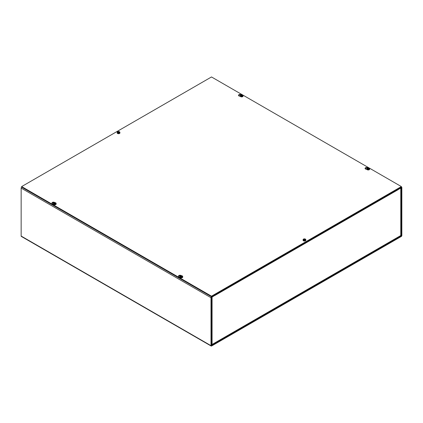<?xml version="1.0" encoding="UTF-8"?>
<svg xmlns="http://www.w3.org/2000/svg" width="423" height="423" viewBox="0 0 423 423"><rect width="100%" height="100%" fill="white"/><g stroke="black" fill="none" stroke-linecap="round" stroke-linejoin="round"><path stroke-width="0.63" d="M211.5 345.38L211.5 297.422L214.302 295.709L214.302 295.138L211.585 296.708A0.814 0.471 120 0 0 211.003 297.707L211.003 345.665A0.814 0.471 120 0 0 211.172 346.04A0.814 0.471 120 0 0 211.585 345.998L401.274 236.478A0.814 0.471 120 0 0 401.85 235.484L401.85 187.526A0.814 0.471 120 0 0 401.681 187.151A0.814 0.471 120 0 0 401.274 187.193L398.556 188.764L398.556 189.335L401.353 187.812L401.274 235.907L211.585 345.427M398.556 189.335L397.974 189.097A0.814 0.471 60 0 1 398.143 189.668L214.715 295.566A0.814 0.471 -120 0 0 214.715 295.529M211.172 346.04L21.319 236.425A0.814 0.471 -60 0 1 21.15 236.055L21.15 188.098A0.814 0.471 -60 0 1 21.647 187.146L21.647 186.575L211.5 76.96L401.353 186.575L211.5 296.185L21.647 186.575M214.71 295.471A0.814 0.471 -120 0 0 214.546 295M214.715 295.566L214.302 295.238M211.5 344.771L212.076 344.475L212.076 296.994L214.715 295.471M398.143 189.573L400.777 188.05A0.814 0.471 0 0 0 401.02 187.717M400.777 234.823L400.777 235.532L400.169 235.881M54.779 202.612L54.779 202.617A1.512 0.872 180 0 0 53.076 202.189A1.512 0.872 180 0 0 51.939 203.035A1.512 0.872 180 0 0 52.722 203.801L53.377 204.013M53.948 202.781A1.512 0.872 0 0 0 52.024 203.32M240.423 96.455L239.281 96.09A1.512 0.872 180 0 1 238.498 95.328A1.512 0.872 180 0 1 239.497 94.503A1.512 0.872 180 0 1 241.179 94.768M240.534 95.075A1.512 0.872 0 0 0 238.583 95.614M181.351 275.69L181.351 275.69A1.512 0.872 180 0 0 179.648 275.262A1.512 0.872 180 0 0 178.511 276.108A1.512 0.872 180 0 0 179.294 276.875L179.949 277.086M180.521 275.854A1.512 0.872 0 0 0 178.591 276.393M366.995 169.533L365.853 169.168A1.512 0.872 180 0 1 365.07 168.402A1.512 0.872 180 0 1 366.069 167.577A1.512 0.872 180 0 1 367.751 167.846M367.106 168.153A1.512 0.872 0 0 0 365.149 168.687M21.647 187.146L211.5 296.756L401.353 187.146L401.353 186.575M211.5 296.756L211.5 296.185M369.036 168.306A3.611 2.94 -9.1 0 1 369.528 168.402L369.554 168.613A3.611 2.95 176.6 0 0 369.094 168.507A3.617 2.935 -169.2 0 0 369.046 168.491L369.036 168.306A3.617 2.839 -26.5 0 0 369.02 168.306L368.777 168.761M369.559 168.692A1.359 0.783 180 0 1 369.586 168.798A1.359 0.783 180 0 1 369.586 168.899L369.554 168.613A1.327 0.767 180 0 1 368.317 169.322A1.327 0.767 180 0 1 366.931 168.708L366.9 168.999A1.359 0.783 180 0 1 366.873 168.798A1.359 0.783 180 0 1 366.878 168.788L366.905 168.502A1.327 0.767 180 0 1 368.147 167.794A1.327 0.767 180 0 1 369.528 168.402M369.02 168.306A3.611 3.104 168.9 0 0 368.481 168.264L368.364 168.206A3.611 0.28 -87 0 0 368.333 167.942L368.29 168.698A0.486 0.28 180 0 0 368.116 168.703M366.931 168.708A3.611 2.94 170.9 0 1 367.423 168.56A3.617 2.839 153.5 0 1 367.439 168.55A3.611 2.744 -8.7 0 1 367.978 168.46L368.126 168.941A0.872 0.502 0 0 0 368.449 168.925L368.449 168.925A3.611 0.471 -89.2 0 0 368.396 168.507L368.502 168.439A3.611 2.755 -3 0 1 369.046 168.491M368.396 168.497L368.354 168.914L368.502 168.439M367.978 168.46L367.957 168.285A3.611 3.12 176.1 0 0 367.413 168.365L367.444 168.55M366.905 168.502A3.611 2.95 -3.4 0 1 367.365 168.375A3.617 2.935 10.8 0 1 367.413 168.365M368.333 167.942A0.872 0.502 0 0 0 368.01 167.952L367.957 168.46M369.586 168.798L369.617 169.11A1.391 0.804 180 0 1 368.322 169.961A1.391 0.804 180 0 1 366.841 169.11A1.391 0.804 180 0 1 366.884 168.957M367.672 168.803L367.444 168.407M368.126 168.941L368.126 168.925A0.793 0.46 180 0 0 368.438 168.909L368.126 168.914M368.486 169.015L368.29 168.698M181.805 276.145L181.805 275.928A3.617 1.597 -69.6 0 0 181.795 275.933L181.652 276.473M181.805 275.928A3.611 2.03 -61.3 0 1 182.144 275.849L182.16 276.034M181.604 276.568L181.626 276.304A3.611 2.327 -117.1 0 1 182.059 276.621L182.059 276.621A0.872 0.502 0 0 1 181.832 276.753A3.611 1.829 57.4 0 0 181.419 276.43L181.261 276.43A3.611 1.829 -57.4 0 0 180.891 276.721A3.617 1.597 110.4 0 0 180.88 276.732A3.611 2.03 118.7 0 0 180.536 277.065A1.327 0.767 180 0 0 182.276 276.996A1.327 0.767 180 0 0 182.662 276.409A1.327 0.767 180 0 0 182.403 275.997A3.611 2.152 121.6 0 0 182.07 276.06A3.617 2.422 129.6 0 0 182.027 276.066A3.611 1.962 -54.2 0 0 181.631 276.219L181.631 276.219M181.795 275.933A3.611 2.194 113.9 0 0 181.419 276.092L181.261 276.092A3.611 2.194 -113.9 0 0 180.848 275.923L181.07 276.642M180.256 277.218L180.536 277.065L180.515 277.366A1.359 0.783 180 0 1 180.256 277.218L180.283 276.917A1.327 0.767 180 0 1 180.018 276.409A1.327 0.767 180 0 1 180.79 275.759A1.327 0.767 180 0 1 182.144 275.849M180.283 276.917A3.611 2.152 -58.4 0 1 180.616 276.621A3.617 2.422 -50.4 0 1 180.658 276.594L180.679 276.922M180.848 275.923A0.872 0.502 0 0 0 180.621 276.055A3.611 1.962 54.2 0 1 181.049 276.219L181.049 276.309A3.611 2.327 117.1 0 0 180.658 276.594M182.662 276.409L182.731 277.012A1.391 0.804 180 0 1 182.324 277.631A1.391 0.804 180 0 1 180.769 277.795A1.391 0.804 180 0 1 179.955 277.012L180.018 276.409M180.616 276.621L180.616 276.986M180.674 276.616L180.875 276.928M242.12 95.17L242.12 94.953A3.617 1.597 -69.6 0 1 242.12 94.953L241.972 95.498M241.39 95.672L241.168 94.948A3.611 2.194 -113.9 0 1 241.581 95.117L241.739 95.117A3.611 2.194 113.9 0 1 242.109 94.958A3.611 2.03 -61.3 0 1 242.464 94.874L242.479 95.064M241.951 95.334L241.945 95.328A3.611 2.327 -117.1 0 1 242.379 95.646L242.379 95.646A0.872 0.502 0 0 1 242.152 95.778A3.611 1.829 57.4 0 0 241.739 95.455L241.581 95.455A3.611 1.829 -57.4 0 0 241.205 95.746A3.617 1.597 110.4 0 0 241.195 95.762A3.611 2.03 118.7 0 0 240.856 96.09A1.327 0.767 180 0 0 242.596 96.026A1.327 0.767 180 0 0 242.982 95.434A1.327 0.767 180 0 0 242.717 95.022A3.611 2.152 121.6 0 0 242.384 95.085A3.617 2.422 129.6 0 0 242.342 95.09A3.611 1.962 -54.2 0 0 241.951 95.244L241.951 95.244M240.576 96.243L240.856 96.09L240.835 96.391A1.359 0.783 180 0 1 240.576 96.243L240.597 95.942A1.327 0.767 180 0 1 240.338 95.434A1.327 0.767 180 0 1 241.105 94.789A1.327 0.767 180 0 1 242.464 94.874M240.597 95.942A3.611 2.152 -58.4 0 1 240.93 95.646A3.617 2.422 -50.4 0 1 240.973 95.619L240.999 95.947M241.168 94.948A0.872 0.502 0 0 0 240.941 95.08A3.611 1.962 54.2 0 1 241.369 95.244L241.369 95.334A3.611 2.327 117.1 0 0 240.973 95.619M241.369 95.244L241.385 95.598M242.982 95.434L243.045 96.037A1.391 0.804 180 0 1 242.643 96.656A1.391 0.804 180 0 1 241.089 96.819A1.391 0.804 180 0 1 240.269 96.037L240.338 95.434M240.93 95.646L240.93 96.01M240.994 95.64L241.189 95.952M55.233 203.066L55.233 202.855A3.617 1.597 -69.6 0 1 55.233 202.855L55.085 203.4M54.498 203.569L54.281 202.85A3.611 2.194 -113.9 0 1 54.694 203.019L54.847 203.019A3.611 2.194 113.9 0 1 55.223 202.86A3.611 2.03 -61.3 0 1 55.572 202.77L55.587 202.961M55.053 203.225L55.064 203.23A3.611 2.327 -117.1 0 1 55.492 203.548L55.492 203.548A0.872 0.502 0 0 1 55.26 203.68A3.611 1.829 57.4 0 0 54.847 203.357L54.694 203.357A3.611 1.829 -57.4 0 0 54.318 203.648A3.617 1.597 110.4 0 0 54.308 203.659A3.611 2.03 118.7 0 0 53.97 203.992A1.327 0.767 180 0 0 55.709 203.923A1.327 0.767 180 0 0 56.095 203.336A1.327 0.767 180 0 0 55.831 202.924A3.611 2.152 121.6 0 0 55.498 202.982A3.617 2.422 129.6 0 0 55.455 202.992A3.611 1.962 -54.2 0 0 55.064 203.14L55.064 203.14M53.689 204.14L53.97 203.992L53.948 204.293A1.359 0.783 180 0 1 53.689 204.14L53.71 203.844A1.327 0.767 180 0 1 53.446 203.336A1.327 0.767 180 0 1 54.218 202.686A1.327 0.767 180 0 1 55.572 202.77M53.71 203.844A3.611 2.152 -58.4 0 1 54.044 203.542A3.617 2.422 -50.4 0 1 54.086 203.516L54.107 203.844M54.281 202.85A0.872 0.502 0 0 0 54.049 202.982A3.611 1.962 54.2 0 1 54.477 203.14L54.477 203.23A3.611 2.327 117.1 0 0 54.086 203.516M54.477 203.14L54.498 203.5M56.095 203.336L56.159 203.939A1.391 0.804 180 0 1 55.751 204.552A1.391 0.804 180 0 1 54.197 204.716A1.391 0.804 180 0 1 53.383 203.939L53.446 203.336M54.044 203.542L54.044 203.912M54.303 203.849L54.107 203.548M304.914 239.323L304.914 239.106A3.617 1.597 -69.6 0 1 304.914 239.106L304.766 239.651M304.179 239.82L303.957 239.101A3.611 2.194 -113.9 0 1 304.375 239.27L304.528 239.27A3.611 2.194 113.9 0 1 304.904 239.111A3.611 2.03 -61.3 0 1 305.253 239.027L305.269 239.212M304.904 239.915L305.11 239.799A0.793 0.46 180 0 1 304.92 239.915A3.611 1.829 57.4 0 0 304.528 239.608L304.375 239.608A3.611 1.829 -57.4 0 0 304 239.899A3.617 1.597 110.4 0 0 303.989 239.91A3.611 2.03 118.7 0 0 303.645 240.243A1.327 0.767 180 0 0 305.39 240.174A1.327 0.767 180 0 0 305.776 239.587A1.327 0.767 180 0 0 305.512 239.175A3.611 2.152 121.6 0 0 305.179 239.238A3.617 2.422 129.6 0 0 305.136 239.244A3.611 1.962 -54.2 0 0 304.74 239.392L304.74 239.392M304.941 239.931A0.872 0.502 0 0 0 305.173 239.799A3.611 2.327 -117.1 0 0 304.74 239.481L304.713 239.746M303.645 240.243L303.624 240.544A1.359 0.783 180 0 1 303.37 240.396L303.391 240.095A1.327 0.767 180 0 1 303.127 239.587A1.327 0.767 180 0 1 303.899 238.937A1.327 0.767 180 0 1 305.253 239.027M303.391 240.095A3.611 2.152 -58.4 0 1 303.725 239.793A3.617 2.422 -50.4 0 1 303.767 239.767L303.788 240.095M303.957 239.101A0.872 0.502 0 0 0 303.73 239.233A3.611 1.962 54.2 0 1 304.158 239.392L304.158 239.481A3.611 2.327 117.1 0 0 303.767 239.767M304.158 239.392L304.179 239.751M305.776 239.587L305.84 240.19A1.391 0.804 180 0 1 305.432 240.809A1.391 0.804 180 0 1 303.878 240.973A1.391 0.804 180 0 1 303.064 240.19L303.127 239.587M303.651 240.243L303.37 240.396M303.725 239.793L303.725 240.164M303.783 239.793L303.984 240.105M119.011 131.992L119.011 131.775A3.617 1.597 -69.6 0 0 119 131.786L118.863 132.325M119.011 131.775A3.611 2.03 -61.3 0 1 119.355 131.696L119.365 131.886M118.842 132.156L118.837 132.15A3.611 2.327 -117.1 0 1 119.27 132.473L119.27 132.473A0.872 0.502 0 0 1 119.043 132.605A3.611 1.829 57.4 0 0 118.625 132.277L118.472 132.277A3.611 1.829 -57.4 0 0 118.096 132.568A3.617 1.597 110.4 0 0 118.086 132.584A3.611 2.03 118.7 0 0 117.747 132.917A1.327 0.767 180 0 0 119.487 132.848A1.327 0.767 180 0 0 119.873 132.256A1.327 0.767 180 0 0 119.609 131.844A3.611 2.152 121.6 0 0 119.275 131.907A3.617 2.422 129.6 0 0 119.233 131.913A3.611 1.962 -54.2 0 0 118.842 132.066L118.842 132.066M119 131.786A3.611 2.194 113.9 0 0 118.625 131.939L118.472 131.939A3.611 2.194 -113.9 0 0 118.059 131.77L118.281 132.494M117.747 132.917L117.726 133.213A1.359 0.783 180 0 1 117.467 133.065L117.488 132.764A1.327 0.767 180 0 1 117.224 132.256A1.327 0.767 180 0 1 117.996 131.611A1.327 0.767 180 0 1 119.355 131.696M117.488 132.764A3.611 2.152 -58.4 0 1 117.821 132.468A3.617 2.422 -50.4 0 1 117.864 132.441L117.89 132.769M118.059 131.77A0.872 0.502 0 0 0 117.827 131.902A3.611 1.962 54.2 0 1 118.26 132.066L118.26 132.156A3.611 2.327 117.1 0 0 117.864 132.441M119.873 132.256L119.936 132.859A1.391 0.804 180 0 1 119.535 133.478A1.391 0.804 180 0 1 117.98 133.642A1.391 0.804 180 0 1 117.16 132.859L117.224 132.256M117.747 132.912L117.467 133.065M117.821 132.468L117.821 132.833M118.08 132.774L117.89 132.468M211.003 297.707L21.15 188.098M400.851 235.479L401.353 235.77M401.274 235.907L400.771 235.622M21.15 236.055L211.003 345.665M212.076 344.475L400.777 235.532L400.777 188.05M368.026 168.026A0.793 0.46 180 0 1 368.333 168.016M368.364 168.206L368.29 168.914M181.419 276.092L181.446 276.446M181.261 276.092L181.234 276.446M181.631 276.309L181.615 276.573M241.739 95.117L241.766 95.476M241.581 95.117L241.554 95.476M241.374 95.328L241.396 95.593M54.847 203.019L54.874 203.373M54.694 203.019L54.667 203.373M54.482 203.225L54.504 203.495M304.528 239.27L304.555 239.624M304.375 239.27L304.343 239.624M304.163 239.481L304.185 239.746M304.74 239.481L304.724 239.751M118.625 131.939L118.657 132.299M118.472 131.939L118.445 132.299M401.353 186.966L401.681 187.151M211.923 344.84L400.592 235.912M401.02 235.177L401.02 187.912M366.873 168.798L366.841 169.11M368.063 168.222L368.089 168.502M181.081 276.256L181.113 276.542M181.599 276.256L181.567 276.542M241.401 95.281L241.433 95.566M241.919 95.281L241.887 95.566M54.509 203.183L54.541 203.463M55.027 203.183L55.001 203.463M304.19 239.434L304.222 239.719M304.708 239.434L304.676 239.719M118.292 132.103L118.324 132.388M118.81 132.103L118.778 132.388"/></g></svg>
